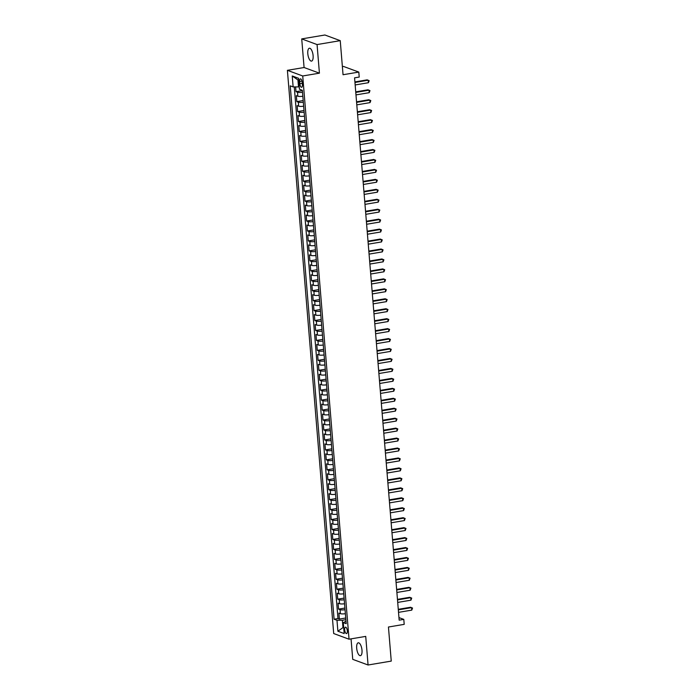<?xml version="1.0" encoding="UTF-8"?>
<svg xmlns="http://www.w3.org/2000/svg" width="700" height="700" viewBox="0 0 700 700"><rect width="100%" height="100%" fill="white"/><g stroke="black" fill="none" stroke-linecap="round" stroke-linejoin="round"><path stroke-width="1.05" d="M361.996 650.212A6.519 2.511 -99.6 0 0 358.26 642.81A6.519 2.511 -99.6 0 0 356.685 648.261A6.519 2.511 -99.6 0 0 360.421 655.664A6.519 2.511 -99.6 0 0 361.996 650.212M313.11 55.65A6.519 2.511 -99.6 0 0 309.374 48.239A6.519 2.511 -99.6 0 0 307.808 53.69A6.519 2.511 -99.6 0 0 311.544 61.101A6.519 2.511 -99.6 0 0 313.11 55.65M347.34 630.858A3.264 1.26 -99.6 0 0 345.476 627.156A3.264 1.26 -99.6 0 0 344.689 629.878A3.264 1.26 -99.6 0 0 346.561 633.587A3.264 1.26 -99.6 0 0 347.34 630.858M351.05 638.864L352.739 659.347L368.069 665L391.248 661.097L388.447 627.016L404.206 624.356L403.795 619.386L398.947 617.593M287.394 70.324L333.699 633.544L349.037 639.205L302.724 75.976L287.394 70.324L304.08 67.515L319.419 73.168L317.065 44.564L301.726 38.903L304.08 67.515M301.726 38.903L324.905 35L340.244 40.653L343.044 74.734L358.803 72.082L343.464 66.43L342.37 66.614M317.065 44.564L340.244 40.653M295.619 86.914L296.004 91.674L302.365 90.606M302.829 96.259A4.078 0.814 175.3 0 1 297.85 96.215L296.336 95.655L296.826 101.623L303.179 100.555M303.642 106.207A4.078 0.814 -4.7 0 1 298.664 106.164L297.15 105.604L297.64 111.571L304.001 110.504M304.465 116.165A4.078 0.814 -4.7 0 1 299.486 116.112L297.973 115.553L298.463 121.529L304.815 120.453M305.279 126.114A4.078 0.814 -4.7 0 1 300.3 126.061L298.786 125.51L299.276 131.477L305.637 130.41M306.101 136.062A4.078 0.814 -4.7 0 1 301.123 136.019L299.609 135.459L300.099 141.426L306.451 140.359M306.915 146.011A4.078 0.814 -4.7 0 1 301.936 145.968L300.422 145.407L300.912 151.375L307.274 150.308M307.738 155.969A4.078 0.814 -4.7 0 1 302.759 155.916L301.245 155.356L301.735 161.332L308.088 160.256M308.551 165.918A4.078 0.814 -4.7 0 1 303.572 165.865L302.059 165.314L302.549 171.281L308.91 170.214M309.374 175.866A4.078 0.814 -4.7 0 1 304.395 175.822L302.881 175.263L303.371 181.23L309.724 180.162M310.188 185.815A4.078 0.814 -4.7 0 1 305.209 185.771L303.695 185.211L304.185 191.179L310.546 190.111M311.01 195.773A4.078 0.814 -4.7 0 1 306.031 195.72L304.517 195.16L305.007 201.136L311.36 200.06M311.824 205.721A4.078 0.814 -4.7 0 1 306.845 205.669L305.331 205.117L305.821 211.085L312.183 210.018M312.646 215.67A4.078 0.814 -4.7 0 1 307.668 215.626L306.154 215.066L306.644 221.034L312.996 219.966M313.46 225.619A4.078 0.814 -4.7 0 1 308.481 225.575L306.967 225.015L307.457 230.983L313.819 229.915M314.283 235.568A4.078 0.814 -4.7 0 1 309.304 235.524L307.79 234.964L308.28 240.94L314.632 239.864M315.096 245.525A4.078 0.814 -4.7 0 1 310.118 245.473L308.604 244.921L309.094 250.889L315.455 249.821M315.919 255.474A4.078 0.814 -4.7 0 1 310.94 255.43L309.426 254.87L309.916 260.838L316.269 259.77M316.733 265.422A4.078 0.814 -4.7 0 1 311.754 265.379L310.24 264.819L310.73 270.786L317.091 269.719M317.555 275.371A4.078 0.814 -4.7 0 1 312.576 275.328L311.062 274.767L311.553 280.744L317.905 279.668M318.369 285.329A4.078 0.814 -4.7 0 1 313.39 285.276L311.876 284.725L312.366 290.692L318.727 289.625M319.191 295.277A4.078 0.814 -4.7 0 1 314.213 295.234L312.699 294.674L313.189 300.641L319.541 299.574M320.005 305.226A4.078 0.814 -4.7 0 1 315.026 305.183L313.512 304.623L314.002 310.59L320.364 309.523M320.828 315.175A4.078 0.814 -4.7 0 1 315.849 315.131L314.335 314.571L314.825 320.547L321.178 319.471M321.641 325.132A4.078 0.814 -4.7 0 1 316.662 325.08L315.149 324.529L315.639 330.496L322 329.429M322.464 335.081A4.078 0.814 -4.7 0 1 317.485 335.037L315.971 334.477L316.461 340.445L322.814 339.377M323.277 345.03A4.078 0.814 -4.7 0 1 318.299 344.986L316.785 344.426L317.275 350.394L323.636 349.326M324.1 354.979A4.078 0.814 -4.7 0 1 319.121 354.935L317.608 354.375L318.098 360.351L324.45 359.275M324.914 364.936A4.078 0.814 -4.7 0 1 319.935 364.884L318.421 364.332L318.911 370.3L325.273 369.233M325.736 374.885A4.078 0.814 -4.7 0 1 320.757 374.841L319.244 374.281L319.734 380.249L326.086 379.181M326.55 384.834A4.078 0.814 -4.7 0 1 321.571 384.79L320.058 384.23L320.547 390.197L326.909 389.13M327.373 394.783A4.078 0.814 -4.7 0 1 322.394 394.739L320.88 394.179L321.37 400.155L327.723 399.079M328.186 404.74A4.078 0.814 -4.7 0 1 323.207 404.688L321.694 404.136L322.184 410.104L328.545 409.036M329.009 414.689A4.078 0.814 -4.7 0 1 324.03 414.645L322.516 414.085L323.006 420.053L329.359 418.985M329.822 424.637A4.078 0.814 -4.7 0 1 324.844 424.594L323.33 424.034L323.82 430.001L330.181 428.934M330.645 434.586A4.078 0.814 -4.7 0 1 325.666 434.543L324.152 433.983L324.642 439.959L330.995 438.882M331.459 444.544A4.078 0.814 -4.7 0 1 326.48 444.491L324.966 443.94L325.456 449.907L331.817 448.84M332.281 454.492A4.078 0.814 -4.7 0 1 327.303 454.449L325.789 453.889L326.279 459.856L332.631 458.789M333.095 464.441A4.078 0.814 -4.7 0 1 328.116 464.398L326.602 463.838L327.092 469.805L333.454 468.738M333.918 474.39A4.078 0.814 -4.7 0 1 328.939 474.346L327.425 473.786L327.915 479.762L334.267 478.686M334.731 484.347A4.078 0.814 -4.7 0 1 329.752 484.295L328.239 483.744L328.729 489.711L335.09 488.644M335.554 494.296A4.078 0.814 -4.7 0 1 330.575 494.252L329.061 493.692L329.551 499.66L335.904 498.593M336.368 504.245A4.078 0.814 -4.7 0 1 331.389 504.201L329.875 503.641L330.365 509.609L336.726 508.541M337.19 514.194A4.078 0.814 -4.7 0 1 332.211 514.15L330.697 513.59L331.188 519.566L337.54 518.49M338.004 524.151A4.078 0.814 -4.7 0 1 333.025 524.099L331.511 523.548L332.001 529.515L338.363 528.447M338.826 534.1A4.078 0.814 -4.7 0 1 333.848 534.056L332.334 533.496L332.824 539.464L339.176 538.396M339.64 544.049A4.078 0.814 -4.7 0 1 334.661 544.005L333.148 543.445L333.637 549.413L339.999 548.345M340.463 553.997A4.078 0.814 -4.7 0 1 335.484 553.954L333.97 553.394L334.46 559.37L340.812 558.294M341.276 563.955A4.078 0.814 -4.7 0 1 336.297 563.903L334.784 563.351L335.274 569.319L341.635 568.251M342.099 573.904A4.078 0.814 -4.7 0 1 337.12 573.86L335.606 573.3L336.096 579.267L342.449 578.2M342.912 583.852A4.078 0.814 -4.7 0 1 337.934 583.809L336.42 583.249L336.91 589.216L343.271 588.149M343.735 593.801A4.078 0.814 -4.7 0 1 338.756 593.758L337.243 593.197L337.733 599.174L344.085 598.097M344.549 603.759A4.078 0.814 -4.7 0 1 339.57 603.706L338.056 603.155L338.546 609.122L344.908 608.055M358.803 72.082L359.214 77.061L354.576 77.84L399.166 620.165L403.795 619.386M299.644 81.498L299.828 83.694A3.159 1.216 -99.6 0 0 301.63 87.281A3.159 1.216 -99.6 0 0 302.391 84.639L302.216 82.451A3.159 1.216 -99.6 0 0 300.405 78.864A3.159 1.216 -99.6 0 0 299.644 81.498L301.989 81.104M345.993 621.267L343.289 622.606L346.194 623.683L302.339 90.309L299.434 89.241L298.533 78.295L292.233 75.968L293.134 86.914L290.238 85.846L334.084 619.22L336.989 620.288L342.352 620.27L342.93 627.235L343.691 627.524M343.289 622.606L344.19 633.553L337.89 631.234L336.989 620.288M302.496 92.277A4.078 0.814 175.3 0 1 297.517 92.234L296.004 91.674M294.271 86.914L337.977 618.564L339.369 619.071L345.721 618.004M345.371 613.707A4.078 0.814 -4.7 0 1 340.392 613.664L338.879 613.104L339.369 619.071M345.039 609.726A4.078 0.814 175.3 0 1 340.06 609.683L338.546 609.122M344.225 599.778A4.078 0.814 175.3 0 1 339.246 599.725L337.733 599.174M343.402 589.829A4.078 0.814 175.3 0 1 338.424 589.776L336.91 589.216M342.589 579.871A4.078 0.814 175.3 0 1 337.61 579.827L336.096 579.267M341.766 569.923A4.078 0.814 175.3 0 1 336.787 569.879L335.274 569.319M340.953 559.974A4.078 0.814 175.3 0 1 335.974 559.921L334.46 559.37M340.13 550.025A4.078 0.814 175.3 0 1 335.151 549.972L333.637 549.413M339.316 540.067A4.078 0.814 175.3 0 1 334.338 540.024L332.824 539.464M338.494 530.119A4.078 0.814 175.3 0 1 333.515 530.075L332.001 529.515M337.68 520.17A4.078 0.814 175.3 0 1 332.701 520.117L331.188 519.566M336.858 510.221A4.078 0.814 175.3 0 1 331.879 510.169L330.365 509.609M336.044 500.264A4.078 0.814 175.3 0 1 331.065 500.22L329.551 499.66M335.221 490.315A4.078 0.814 175.3 0 1 330.243 490.271L328.729 489.711M334.408 480.366A4.078 0.814 175.3 0 1 329.429 480.314L327.915 479.762M333.585 470.418A4.078 0.814 175.3 0 1 328.606 470.365L327.092 469.805M332.771 460.46A4.078 0.814 175.3 0 1 327.793 460.416L326.279 459.856M331.949 450.511A4.078 0.814 175.3 0 1 326.97 450.468L325.456 449.907M331.135 440.562A4.078 0.814 175.3 0 1 326.156 440.51L324.642 439.959M330.312 430.614A4.078 0.814 175.3 0 1 325.334 430.561L323.82 430.001M329.499 420.656A4.078 0.814 175.3 0 1 324.52 420.613L323.006 420.053M328.676 410.707A4.078 0.814 175.3 0 1 323.697 410.664L322.184 410.104M327.863 400.759A4.078 0.814 175.3 0 1 322.884 400.706L321.37 400.155M327.04 390.81A4.078 0.814 175.3 0 1 322.061 390.757L320.547 390.197M326.226 380.852A4.078 0.814 175.3 0 1 321.248 380.809L319.734 380.249M325.404 370.904A4.078 0.814 175.3 0 1 320.425 370.86L318.911 370.3M324.59 360.955A4.078 0.814 175.3 0 1 319.611 360.902L318.098 360.351M323.767 351.006A4.078 0.814 175.3 0 1 318.789 350.954L317.275 350.394M322.954 341.049A4.078 0.814 175.3 0 1 317.975 341.005L316.461 340.445M322.131 331.1A4.078 0.814 175.3 0 1 317.152 331.056L315.639 330.496M321.317 321.151A4.078 0.814 175.3 0 1 316.339 321.099L314.825 320.547M320.495 311.203A4.078 0.814 175.3 0 1 315.516 311.15L314.002 310.59M319.681 301.245A4.078 0.814 175.3 0 1 314.703 301.201L313.189 300.641M318.859 291.296A4.078 0.814 175.3 0 1 313.88 291.252L312.366 290.692M318.045 281.348A4.078 0.814 175.3 0 1 313.066 281.295L311.553 280.744M317.223 271.399A4.078 0.814 175.3 0 1 312.244 271.346L310.73 270.786M316.409 261.441A4.078 0.814 175.3 0 1 311.43 261.398L309.916 260.838M315.586 251.493A4.078 0.814 175.3 0 1 310.608 251.449L309.094 250.889M314.773 241.544A4.078 0.814 175.3 0 1 309.794 241.491L308.28 240.94M313.95 231.595A4.078 0.814 175.3 0 1 308.971 231.543L307.457 230.983M313.136 221.638A4.078 0.814 175.3 0 1 308.158 221.594L306.644 221.034M312.314 211.689A4.078 0.814 175.3 0 1 307.335 211.645L305.821 211.085M311.5 201.74A4.078 0.814 175.3 0 1 306.521 201.688L305.007 201.136M310.678 191.791A4.078 0.814 175.3 0 1 305.699 191.739L304.185 191.179M309.864 181.834A4.078 0.814 175.3 0 1 304.885 181.79L303.371 181.23M309.041 171.885A4.078 0.814 175.3 0 1 304.062 171.841L302.549 171.281M308.227 161.936A4.078 0.814 175.3 0 1 303.249 161.884L301.735 161.332M307.405 151.987A4.078 0.814 175.3 0 1 302.426 151.935L300.912 151.375M306.591 142.03A4.078 0.814 175.3 0 1 301.613 141.986L300.099 141.426M305.769 132.081A4.078 0.814 175.3 0 1 300.79 132.037L299.276 131.477M304.955 122.133A4.078 0.814 175.3 0 1 299.976 122.08L298.463 121.529M304.132 112.184A4.078 0.814 175.3 0 1 299.154 112.131L297.64 111.571M303.319 102.226A4.078 0.814 175.3 0 1 298.34 102.183L296.826 101.623M298.699 80.22L297.929 79.94L298.506 86.905L293.134 86.914M299.233 86.782L298.506 86.905M319.419 73.168L302.724 75.976M368.069 665L365.724 636.387L349.037 639.205M343.656 627.113L337.89 631.234M345.861 619.684L342.352 620.27M337.977 618.564L334.084 619.22M297.929 79.94L292.233 75.968M354.953 82.469L368.209 80.229L368.419 82.723L355.162 84.954M354.909 81.918L367.176 79.853L369.171 80.657L368.419 82.723M355.775 92.418L369.031 90.186L369.233 92.671L355.976 94.902M355.731 91.866L367.99 89.801L369.985 90.615L369.233 92.671M356.589 102.366L369.845 100.135L370.055 102.62L356.799 104.86M356.545 101.815L368.812 99.75L370.808 100.564L370.055 102.62M357.411 112.315L370.668 110.084L370.869 112.578L357.613 114.809M357.368 111.772L369.626 109.707L371.621 110.513L370.869 112.578M358.225 122.273L371.481 120.032L371.691 122.526L358.435 124.758M358.181 121.721L370.449 119.656L372.444 120.461L371.691 122.526M359.047 132.221L372.304 129.99L372.505 132.475L359.249 134.706M359.004 131.67L371.262 129.605L373.257 130.419L372.505 132.475M359.861 142.17L373.118 139.939L373.328 142.424L360.071 144.664M359.817 141.619L372.085 139.554L374.08 140.367L373.328 142.424M360.684 152.119L373.94 149.888L374.141 152.381L360.885 154.612M360.64 151.576L372.899 149.511L374.894 150.316L374.141 152.381M361.498 162.076L374.754 159.836L374.964 162.33L361.707 164.561M361.454 161.525L373.721 159.46L375.716 160.265L374.964 162.33M362.32 172.025L375.576 169.794L375.777 172.279L362.521 174.51M362.276 171.474L374.535 169.409L376.53 170.222L375.777 172.279M363.134 181.974L376.39 179.742L376.6 182.227L363.344 184.459M363.09 181.423L375.358 179.357L377.352 180.171L376.6 182.227M363.956 191.923L377.213 189.691L377.414 192.185L364.158 194.416M363.912 191.38L376.171 189.315L378.166 190.12L377.414 192.185M364.77 201.88L378.026 199.64L378.236 202.134L364.98 204.365M364.726 201.329L376.994 199.264L378.989 200.069L378.236 202.134M365.592 211.829L378.849 209.597L379.05 212.082L365.794 214.314M365.549 211.278L377.808 209.213L379.803 210.026L379.05 212.082M366.406 221.778L379.662 219.546L379.873 222.031L366.616 224.263M366.363 221.226L378.63 219.161L380.625 219.975L379.873 222.031M367.229 231.726L380.485 229.495L380.686 231.989L367.43 234.22M367.185 231.184L379.444 229.119L381.439 229.924L380.686 231.989M368.043 241.684L381.299 239.444L381.509 241.938L368.252 244.169M367.999 241.132L380.266 239.068L382.261 239.873L381.509 241.938M368.865 251.632L382.121 249.401L382.322 251.886L369.066 254.118M368.821 251.081L381.08 249.016L383.075 249.83L382.322 251.886M369.679 261.581L382.935 259.35L383.145 261.835L369.889 264.066M369.635 261.03L381.902 258.965L383.898 259.779L383.145 261.835M370.501 271.53L383.757 269.299L383.959 271.793L370.703 274.024M370.457 270.988L382.716 268.922L384.711 269.727L383.959 271.793M371.315 281.488L384.571 279.248L384.781 281.741L371.525 283.973M371.271 280.936L383.539 278.871L385.534 279.676L384.781 281.741M372.137 291.436L385.394 289.205L385.595 291.69L372.339 293.921M372.094 290.885L384.352 288.82L386.348 289.634L385.595 291.69M372.951 301.385L386.207 299.154L386.418 301.639L373.161 303.87M372.908 300.834L385.175 298.769L387.17 299.582L386.418 301.639M373.774 311.334L387.03 309.102L387.231 311.596L373.975 313.828M373.73 310.791L385.989 308.726L387.984 309.531L387.231 311.596M374.588 321.291L387.844 319.051L388.054 321.545L374.797 323.776M374.544 320.74L386.811 318.675L388.806 319.48L388.054 321.545M375.41 331.24L388.666 329.009L388.868 331.494L375.611 333.725M375.366 330.689L387.625 328.624L389.62 329.438L388.868 331.494M376.224 341.189L389.48 338.957L389.69 341.442L376.434 343.674M376.18 340.637L388.447 338.572L390.442 339.386L389.69 341.442M377.046 351.137L390.303 348.906L390.504 351.4L377.248 353.631M377.002 350.595L389.261 348.53L391.256 349.335L390.504 351.4M377.86 361.095L391.116 358.855L391.326 361.349L378.07 363.58M377.816 360.544L390.084 358.479L392.079 359.284L391.326 361.349M378.683 371.044L391.939 368.812L392.14 371.297L378.884 373.529M378.639 370.493L390.898 368.428L392.892 369.241L392.14 371.297M379.496 380.993L392.752 378.761L392.963 381.246L379.706 383.477M379.453 380.441L391.72 378.376L393.715 379.19L392.963 381.246M380.319 390.941L393.575 388.71L393.776 391.195L380.52 393.435M380.275 390.399L392.534 388.334L394.529 389.139L393.776 391.195M381.132 400.899L394.389 398.659L394.599 401.152L381.342 403.384M381.089 400.348L393.356 398.283L395.351 399.088L394.599 401.152M381.955 410.848L395.211 408.616L395.412 411.101L382.156 413.332M381.911 410.296L394.17 408.231L396.165 409.045L395.412 411.101M382.769 420.796L396.025 418.565L396.235 421.05L382.979 423.281M382.725 420.245L394.993 418.18L396.988 418.994L396.235 421.05M383.591 430.745L396.848 428.514L397.049 430.999L383.793 433.239M383.547 430.203L395.806 428.129L397.801 428.942L397.049 430.999M384.405 440.703L397.661 438.463L397.871 440.956L384.615 443.188M384.361 440.151L396.629 438.086L398.624 438.891L397.871 440.956M385.227 450.651L398.484 448.42L398.685 450.905L385.429 453.136M385.184 450.1L397.442 448.035L399.438 448.849L398.685 450.905M386.041 460.6L399.297 458.369L399.507 460.854L386.251 463.085M385.998 460.049L398.265 457.984L400.26 458.798L399.507 460.854M386.864 470.549L400.12 468.317L400.321 470.802L387.065 473.043M386.82 470.006L399.079 467.933L401.074 468.746L400.321 470.802M387.678 480.506L400.934 478.266L401.144 480.76L387.887 482.991M387.634 479.955L399.901 477.89L401.896 478.695L401.144 480.76M388.5 490.455L401.756 488.224L401.957 490.709L388.701 492.94M388.456 489.904L400.715 487.839L402.71 488.653L401.957 490.709M389.314 500.404L402.57 498.173L402.78 500.657L389.524 502.889M389.27 499.852L401.537 497.787L403.533 498.601L402.78 500.657M390.136 510.352L403.392 508.121L403.594 510.606L390.338 512.846M390.092 509.81L402.351 507.736L404.346 508.55L403.594 510.606M390.95 520.31L404.206 518.07L404.416 520.564L391.16 522.795M390.906 519.759L403.174 517.694L405.169 518.499L404.416 520.564M391.773 530.259L405.029 528.028L405.23 530.512L391.974 532.744M391.729 529.707L403.988 527.642L405.983 528.456L405.23 530.512M392.586 540.207L405.842 537.976L406.053 540.461L392.796 542.692M392.543 539.656L404.81 537.591L406.805 538.405L406.053 540.461M393.409 550.156L406.665 547.925L406.866 550.41L393.61 552.65M393.365 549.614L405.624 547.54L407.619 548.354L406.866 550.41M394.223 560.114L407.479 557.874L407.689 560.367L394.433 562.599M394.179 559.562L406.446 557.497L408.441 558.303L407.689 560.367M395.045 570.062L408.301 567.831L408.502 570.316L395.246 572.548M395.001 569.511L407.26 567.446L409.255 568.26L408.502 570.316M395.859 580.011L409.115 577.78L409.325 580.265L396.069 582.496M395.815 579.46L408.082 577.395L410.078 578.209L409.325 580.265M396.681 589.96L409.938 587.729L410.139 590.214L396.882 592.454M396.637 589.418L408.896 587.344L410.891 588.157L410.139 590.214M397.495 599.918L410.751 597.678L410.961 600.171L397.705 602.403M397.451 599.366L409.719 597.301L411.714 598.106L410.961 600.171M398.317 609.866L411.574 607.635L411.775 610.12L398.519 612.351M398.274 609.315L410.533 607.25L412.527 608.064L411.775 610.12M297.85 96.215L297.517 92.234M340.392 613.664L340.06 609.683M339.57 603.706L339.246 599.725M338.756 593.758L338.424 589.776M337.934 583.809L337.61 579.827M337.12 573.86L336.787 569.879M336.297 563.903L335.974 559.921M335.484 553.954L335.151 549.972M334.661 544.005L334.338 540.024M333.848 534.056L333.515 530.075M333.025 524.099L332.701 520.117M332.211 514.15L331.879 510.169M331.389 504.201L331.065 500.22M330.575 494.252L330.243 490.271M329.752 484.295L329.429 480.314M328.939 474.346L328.606 470.365M328.116 464.398L327.793 460.416M327.303 454.449L326.97 450.468M326.48 444.491L326.156 440.51M325.666 434.543L325.334 430.561M324.844 424.594L324.52 420.613M324.03 414.645L323.697 410.664M323.207 404.688L322.884 400.706M322.394 394.739L322.061 390.757M321.571 384.79L321.248 380.809M320.757 374.841L320.425 370.86M319.935 364.884L319.611 360.902M319.121 354.935L318.789 350.954M318.299 344.986L317.975 341.005M317.485 335.037L317.152 331.056M316.662 325.08L316.339 321.099M315.849 315.131L315.516 311.15M315.026 305.183L314.703 301.201M314.213 295.234L313.88 291.252M313.39 285.276L313.066 281.295M312.576 275.328L312.244 271.346M311.754 265.379L311.43 261.398M310.94 255.43L310.608 251.449M310.118 245.473L309.794 241.491M309.304 235.524L308.971 231.543M308.481 225.575L308.158 221.594M307.668 215.626L307.335 211.645M306.845 205.669L306.521 201.688M306.031 195.72L305.699 191.739M305.209 185.771L304.885 181.79M304.395 175.822L304.062 171.841M303.572 165.865L303.249 161.884M302.759 155.916L302.426 151.935M301.936 145.968L301.613 141.986M301.123 136.019L300.79 132.037M300.3 126.061L299.976 122.08M299.486 116.112L299.154 112.131M298.664 106.164L298.34 102.183M302.286 83.274L299.828 83.694"/></g></svg>
